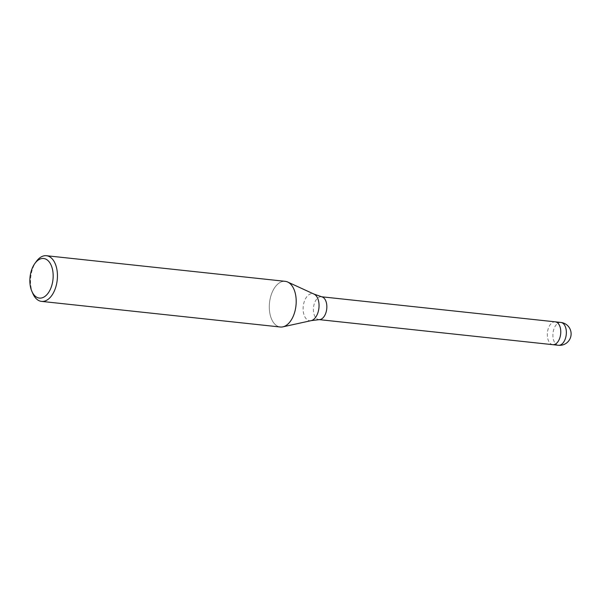 <?xml version="1.0" encoding="UTF-8"?>
<svg xmlns="http://www.w3.org/2000/svg" width="601" height="601" viewBox="0 0 601 601"><rect width="100%" height="100%" fill="white"/><g stroke="black" fill="none" stroke-linecap="round" stroke-linejoin="round"><path stroke-width="0.45" stroke-dasharray="3 2.25" d="M319.431 319.612A11.487 6.649 96.1 0 1 318.891 319.589A11.487 6.649 96.1 0 1 315.322 317.118A11.487 6.649 96.1 0 1 314.18 304.061A11.487 6.649 96.1 0 1 321.34 296.751A11.487 6.649 96.1 0 1 321.873 296.849M552.822 344.681A11.487 6.649 96.1 0 1 549.246 342.209A11.487 6.649 96.1 0 1 548.104 329.153A11.487 6.649 96.1 0 1 555.271 321.843M280.299 327.004A22.966 13.305 96.1 0 1 273.154 322.061A22.966 13.305 96.1 0 1 271.524 293.942A22.966 13.305 96.1 0 1 287.676 282.019L287.744 282.049M32.875 293.619A22.966 13.305 96.1 0 1 36.315 261.48M282.943 326.839L282.861 326.854A22.966 13.305 96.1 0 1 273.154 322.061A22.966 13.305 96.1 0 1 270.871 295.947A22.966 13.305 96.1 0 1 285.197 281.328M552.77 344.673A11.487 6.656 96.1 0 1 547.534 337.446A11.487 6.656 96.1 0 1 555.219 321.835M311.153 320.641A13.598 7.881 96.1 0 1 305.406 317.801A13.598 7.881 96.1 0 1 304.437 301.146A13.598 7.881 96.1 0 1 314 294.092M558.404 345.282A11.487 6.656 96.1 0 1 554.836 342.81A11.487 6.656 96.1 0 1 553.115 338.04A11.487 6.656 96.1 0 1 560.853 322.444"/><path stroke-width="0.9" d="M311.153 320.641A13.598 7.881 96.1 0 0 318.44 310.837A13.598 7.881 96.1 0 0 316.765 296.609A13.598 7.881 96.1 0 0 314 294.092L321.873 296.849A11.487 6.649 96.1 0 1 324.916 299.223A11.487 6.649 96.1 0 1 326.185 311.844A11.487 6.649 96.1 0 1 319.431 319.612L311.153 320.641L282.943 326.839M555.219 321.835A11.487 6.656 96.1 0 1 555.271 321.843A11.487 6.649 96.1 0 1 558.84 324.315A11.487 6.649 96.1 0 1 559.989 337.371A11.487 6.649 96.1 0 1 552.822 344.681A11.487 6.656 96.1 0 1 552.77 344.673M287.676 282.019A22.966 13.305 96.1 0 1 292.341 286.271A22.966 13.305 96.1 0 1 294.633 312.385A22.966 13.305 96.1 0 1 280.299 327.004L41.544 301.394A22.966 13.305 96.1 0 1 34.4 296.451A22.966 13.305 96.1 0 1 32.875 293.619L31.876 291.342A19.908 11.532 96.1 0 1 34.858 263.493A19.908 11.532 96.1 0 1 49.83 262.787A19.908 11.532 96.1 0 1 49.688 290.651A19.908 11.532 96.1 0 1 33.198 293.799A19.908 11.532 96.1 0 1 31.876 291.342M34.858 263.493L36.315 261.48A22.966 13.305 96.1 0 1 46.45 255.718A22.966 13.305 96.1 0 1 53.594 260.661A22.966 13.305 96.1 0 1 55.878 286.775A22.966 13.305 96.1 0 1 41.544 301.394M46.45 255.718L285.197 281.328A22.966 13.305 96.1 0 1 292.341 286.271A22.966 13.305 96.1 0 1 295.181 310.304A22.966 13.305 96.1 0 1 282.861 326.854M560.853 322.444A11.487 6.656 96.1 0 1 564.429 324.916A11.487 6.656 96.1 0 1 566.142 329.679A11.487 6.656 96.1 0 1 558.404 345.282A11.487 11.487 0 0 0 569.207 327.522A11.487 11.487 0 0 0 560.853 322.444L555.271 321.843A11.487 6.656 96.1 0 1 560.56 329.078A11.487 6.656 96.1 0 1 552.822 344.681L319.169 319.619M555.271 321.843L321.618 296.781M314 294.092L287.744 282.049M558.404 345.282L552.822 344.681"/></g></svg>
